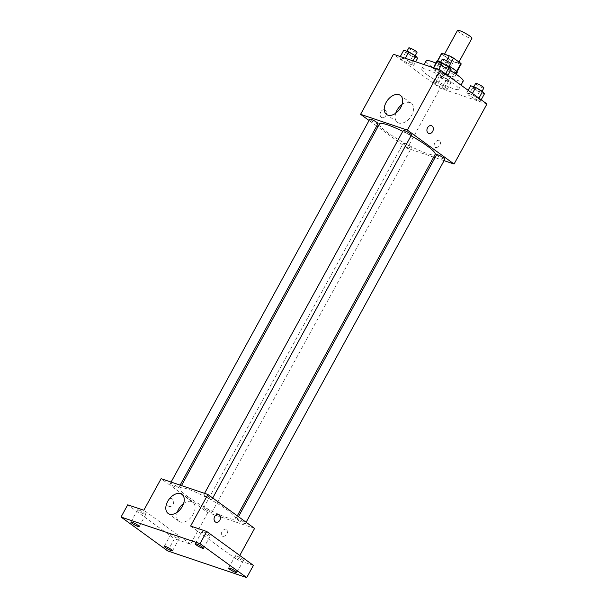 <?xml version="1.0" encoding="UTF-8"?>
<svg xmlns="http://www.w3.org/2000/svg" width="608" height="608" viewBox="0 0 608 608"><rect width="100%" height="100%" fill="white"/><g stroke="black" fill="none" stroke-linecap="round" stroke-linejoin="round"><path stroke-width="0.46" stroke-dasharray="3.04 2.28" d="M457.52 30.4A8.216 1.239 -151.3 0 0 459.602 32.619A8.216 1.239 -151.3 0 0 467.21 36.989A8.216 1.239 -151.3 0 0 471.93 38.289M446.234 57.046A8.216 1.239 -151.3 0 0 453.834 61.416A8.216 1.239 -151.3 0 0 458.554 62.715A8.216 1.239 -151.3 0 0 451.942 57.684A8.216 1.239 -151.3 0 0 444.144 54.826A8.216 1.239 -151.3 0 0 446.234 57.046M460.94 64.281L453.439 61.742A11.157 1.68 -151.3 0 1 449.244 59.516L444.782 67.663A11.157 1.68 -151.3 0 0 448.978 69.89L456.479 72.42L460.94 64.281A11.157 1.68 -151.3 0 0 461.138 64.129M449.244 59.516L441.758 54.082A11.157 1.68 -151.3 0 1 441.568 53.413M448.978 69.89L453.439 61.742M444.782 67.663L437.296 62.221L441.758 54.082M456.479 72.42A11.157 1.68 -151.3 0 0 456.676 72.268A11.157 1.68 -151.3 0 0 456.486 71.607L456.608 71.394M437.296 62.221A11.157 1.68 -151.3 0 1 437.106 61.56A11.157 1.68 -151.3 0 1 437.304 61.408L444.805 63.939A11.157 1.68 -151.3 0 1 449 66.173L456.486 71.607M457.186 72.55A11.734 1.763 28.7 0 1 454.191 72.215A11.734 1.763 28.7 0 1 442.548 66.424A11.734 1.763 28.7 0 1 436.597 61.279M440.709 62.024A11.734 1.763 28.7 0 1 449.152 66.158M451.957 76.289A11.734 1.763 -151.3 0 0 454.959 76.623A11.734 1.763 -151.3 0 0 445.512 69.434A11.734 1.763 -151.3 0 0 434.37 65.352A11.734 1.763 -151.3 0 0 437.35 68.514A11.734 1.763 -151.3 0 0 451.957 76.289M444.805 63.939L446.553 60.754M449 66.173L450.46 63.506M426.132 60.838A21.128 3.177 -151.3 0 0 431.498 66.546A21.128 3.177 -151.3 0 0 451.06 77.778A21.128 3.177 -151.3 0 0 463.197 81.13M450.467 70.634A21.128 3.177 -151.3 0 0 436.248 63.293M427.044 74.685A21.128 3.177 -151.3 0 0 446.599 85.918A21.128 3.177 -151.3 0 0 458.736 89.277A21.128 3.177 -151.3 0 0 441.735 76.342A21.128 3.177 -151.3 0 0 421.671 68.985A21.128 3.177 -151.3 0 0 427.044 74.685M478.701 98.61L480.54 100.936L475.479 99.226L468.563 95.19L466.724 92.864L471.785 94.574L478.701 98.61L480.54 100.936L475.479 99.226L468.563 95.19L466.724 92.864L471.785 94.574L478.701 98.61L478.944 98.162M445.307 74.366L447.154 76.684L442.084 74.974L435.176 70.938L433.329 68.62L438.398 70.33L445.307 74.366L447.154 76.684L442.084 74.974L435.176 70.938L433.329 68.62L438.398 70.33L445.307 74.366L445.558 73.918M486.955 103.983L440.154 88.183L393.46 54.272M445.238 87.316L447.078 89.642L442.016 87.932L435.1 83.896L433.261 81.571L438.322 83.281L445.238 87.316L447.078 89.642L442.016 87.932L435.1 83.896L433.261 81.571L438.322 83.281L445.238 87.316L449.137 80.188L450.976 82.513L445.915 80.803L439.006 76.768L437.16 74.442L442.221 76.16L449.137 80.188M411.844 63.065L413.691 65.39L408.622 63.68L401.713 59.645L399.866 57.319L404.936 59.029L411.844 63.065L413.691 65.39L408.622 63.68L401.713 59.645L399.866 57.319L404.936 59.029L411.844 63.065L413.045 60.884M433.671 157.145L407.276 148.238L440.154 88.183M444.076 160.656L435.039 157.609M434.804 143.055A4.112 2.63 -54 0 0 434.948 147.242A4.112 2.63 -54 0 0 439.493 145.464A4.112 2.63 -54 0 0 439.782 140.6A4.112 2.63 -54 0 0 434.804 143.055A4.112 2.63 -54 0 0 434.948 147.242A4.112 2.63 -54 0 0 439.493 145.464A4.112 2.63 -54 0 0 439.774 140.592A4.112 2.63 -54 0 0 434.804 143.055M379.491 123.941A31.738 4.78 -151.3 0 0 387.554 132.506A31.738 4.78 -151.3 0 0 416.936 149.378A31.738 4.78 -151.3 0 0 435.168 154.417M411.038 135.766A31.738 4.78 -151.3 0 0 402.739 131.381M407.276 148.238L377.88 126.882M376.717 126.046L369.056 120.483M403.248 130.446A4.697 0.707 -151.3 0 0 404.442 131.716A4.697 0.707 -151.3 0 0 408.789 134.208A4.697 0.707 -151.3 0 0 411.487 134.953M436.635 154.698A4.697 0.707 -151.3 0 0 437.828 155.96A4.697 0.707 -151.3 0 0 442.176 158.46A4.697 0.707 -151.3 0 0 444.874 159.205M404.366 144.666A4.697 0.707 -151.3 0 0 408.713 147.166A4.697 0.707 -151.3 0 0 411.411 147.911A4.697 0.707 -151.3 0 0 407.634 145.031A4.697 0.707 -151.3 0 0 403.172 143.397A4.697 0.707 -151.3 0 0 404.366 144.666M378.024 123.66A4.697 0.707 28.7 0 1 373.563 122.026A4.697 0.707 28.7 0 1 369.786 119.153M381.368 117.329A4.112 3.093 108.7 0 0 382.006 117.656A4.112 3.093 108.7 0 0 386.255 114.76A4.112 3.093 108.7 0 0 384.636 109.873A4.112 3.093 108.7 0 0 380.555 112.336A4.112 3.093 108.7 0 0 381.368 117.329A4.112 3.093 108.7 0 0 382.006 117.663A4.112 3.093 108.7 0 0 386.255 114.76A4.112 3.093 108.7 0 0 384.636 109.873A4.112 3.093 108.7 0 0 380.562 112.336A4.112 3.093 108.7 0 0 381.368 117.329M428.807 133.456L428.807 133.456A4.112 3.093 -71.3 0 1 427.188 128.577A4.112 3.093 -71.3 0 1 431.429 125.674L431.437 125.674M402.032 104.523A11.772 7.539 126 0 1 411.228 103.276A11.772 7.539 126 0 1 410.408 117.23A11.772 7.539 126 0 1 397.389 122.33A11.772 7.539 126 0 1 395.732 113.202M188.07 496.873A31.738 4.78 -151.3 0 0 217.451 513.752A31.738 4.78 -151.3 0 0 235.684 518.791A31.738 4.78 -151.3 0 0 210.14 499.358A31.738 4.78 -151.3 0 0 180.006 488.308A31.738 4.78 -151.3 0 0 188.07 496.873M177.346 486.765A4.697 0.707 28.7 0 1 178.532 488.034A4.697 0.707 28.7 0 1 174.078 486.4A4.697 0.707 28.7 0 1 170.301 483.52A4.697 0.707 28.7 0 1 172.999 484.264A4.697 0.707 28.7 0 1 177.346 486.765M238.344 520.334A4.697 0.707 -151.3 0 0 242.691 522.827A4.697 0.707 -151.3 0 0 245.389 523.572A4.697 0.707 -151.3 0 0 241.604 520.699A4.697 0.707 -151.3 0 0 237.15 519.065A4.697 0.707 -151.3 0 0 238.344 520.334M204.881 509.04A4.697 0.707 -151.3 0 0 209.228 511.533A4.697 0.707 -151.3 0 0 211.926 512.278A4.697 0.707 -151.3 0 0 208.141 509.405A4.697 0.707 -151.3 0 0 203.688 507.771A4.697 0.707 -151.3 0 0 204.881 509.04M204.957 496.082A4.697 0.707 -151.3 0 0 209.304 498.583A4.697 0.707 -151.3 0 0 212.002 499.328A4.697 0.707 -151.3 0 0 208.217 496.455A4.697 0.707 -151.3 0 0 203.764 494.821A4.697 0.707 -151.3 0 0 204.957 496.082M254.592 528.405L207.792 512.605L161.097 478.694M253.407 565.387L237.318 559.953L239.765 555.484M167.74 550.939L174.428 538.726L127.733 504.815M207.792 512.605L190.517 544.16L174.428 538.726M221.943 531.856A4.112 2.63 -54 0 0 222.087 536.043A4.112 2.63 -54 0 0 226.632 534.265A4.112 2.63 -54 0 0 226.921 529.393A4.112 2.63 -54 0 0 221.943 531.856A4.112 2.63 -54 0 0 222.087 536.043A4.112 2.63 -54 0 0 226.632 534.265A4.112 2.63 -54 0 0 226.913 529.393A4.112 2.63 -54 0 0 221.943 531.856M190.623 526.042L237.318 559.953M190.517 544.16L143.822 510.241M168.507 506.13A4.112 3.093 108.7 0 0 169.146 506.456A4.112 3.093 108.7 0 0 173.394 503.553A4.112 3.093 108.7 0 0 171.775 498.674A4.112 3.093 108.7 0 0 167.694 501.129A4.112 3.093 108.7 0 0 168.507 506.13M168.515 506.13A4.112 3.093 108.7 0 0 169.146 506.456A4.112 3.093 108.7 0 0 173.394 503.553A4.112 3.093 108.7 0 0 171.775 498.674A4.112 3.093 108.7 0 0 167.702 501.136A4.112 3.093 108.7 0 0 168.515 506.13M215.946 522.257L215.946 522.257A4.112 3.093 -71.3 0 1 214.328 517.37A4.112 3.093 -71.3 0 1 218.568 514.467L218.576 514.467M183.601 503.492A11.772 7.539 126 0 1 192.797 502.254A11.772 7.539 126 0 1 191.976 516.207A11.772 7.539 126 0 1 178.957 521.307A11.772 7.539 126 0 1 177.3 512.179M236.52 555.963A4.697 0.707 -151.3 0 0 235.319 555.834A4.697 0.707 -151.3 0 0 239.096 558.706A4.697 0.707 -151.3 0 0 243.557 560.34A4.697 0.707 -151.3 0 0 241.178 558.281A4.697 0.707 -151.3 0 0 236.52 555.963M203.133 531.719A4.697 0.707 -151.3 0 0 201.932 531.582A4.697 0.707 -151.3 0 0 205.709 534.455A4.697 0.707 -151.3 0 0 210.17 536.089A4.697 0.707 -151.3 0 0 207.792 534.037A4.697 0.707 -151.3 0 0 203.133 531.719M172.17 534.242A4.697 0.707 -151.3 0 0 170.97 534.105A4.697 0.707 -151.3 0 0 174.747 536.986A4.697 0.707 -151.3 0 0 179.208 538.62A4.697 0.707 -151.3 0 0 176.829 536.56A4.697 0.707 -151.3 0 0 172.17 534.242M138.784 509.998A4.697 0.707 -151.3 0 0 137.583 509.861A4.697 0.707 -151.3 0 0 141.36 512.734A4.697 0.707 -151.3 0 0 145.814 514.368A4.697 0.707 -151.3 0 0 143.435 512.308A4.697 0.707 -151.3 0 0 138.784 509.998M417.59 58.269L412.528 56.559L405.612 52.524L403.773 50.198M407.755 53.246A4.697 0.707 -151.3 0 0 412.102 55.738A4.697 0.707 -151.3 0 0 414.8 56.483A4.697 0.707 -151.3 0 0 411.023 53.61A4.697 0.707 -151.3 0 0 406.562 51.976A4.697 0.707 -151.3 0 0 407.755 53.246M413.691 65.39L415.674 61.773M408.622 63.68L412.528 56.559M401.713 59.645L405.612 52.524M399.866 57.319L400.277 56.574M404.936 59.029L405.346 58.284M408.789 47.903A4.697 0.707 -151.3 0 0 409.982 49.172A4.697 0.707 -151.3 0 0 414.329 51.672A4.697 0.707 -151.3 0 0 417.027 52.417M451.052 69.563L445.991 67.853L439.075 63.817L437.236 61.492M441.218 64.539A4.697 0.707 -151.3 0 0 445.565 67.04A4.697 0.707 -151.3 0 0 448.263 67.784A4.697 0.707 -151.3 0 0 444.486 64.904A4.697 0.707 -151.3 0 0 440.025 63.27A4.697 0.707 -151.3 0 0 441.218 64.539M447.154 76.684L447.784 75.536M442.084 74.974L445.991 67.853M435.176 70.938L439.075 63.817M433.329 68.62L433.74 67.868M438.398 70.33L438.809 69.578M442.252 59.204A4.697 0.707 -151.3 0 0 443.445 60.466A4.697 0.707 -151.3 0 0 447.792 62.966A4.697 0.707 -151.3 0 0 450.49 63.711M441.142 77.49A4.697 0.707 -151.3 0 0 445.489 79.99A4.697 0.707 -151.3 0 0 448.187 80.735A4.697 0.707 -151.3 0 0 444.41 77.862A4.697 0.707 -151.3 0 0 439.949 76.228A4.697 0.707 -151.3 0 0 441.142 77.49M447.078 89.642L450.976 82.513M442.016 87.932L445.915 80.803M435.1 83.896L439.006 76.768M433.261 81.571L437.16 74.442M438.322 83.281L442.221 76.16M443.376 73.424A4.697 0.707 -151.3 0 0 447.716 75.916A4.697 0.707 -151.3 0 0 450.414 76.661A4.697 0.707 -151.3 0 0 446.637 73.788A4.697 0.707 -151.3 0 0 442.183 72.154A4.697 0.707 -151.3 0 0 443.376 73.424M484.447 93.807L479.378 92.097L472.469 88.069L470.622 85.743M474.605 88.791A4.697 0.707 -151.3 0 0 478.952 91.284A4.697 0.707 -151.3 0 0 481.65 92.028A4.697 0.707 -151.3 0 0 477.873 89.156A4.697 0.707 -151.3 0 0 473.412 87.522A4.697 0.707 -151.3 0 0 474.605 88.791M480.54 100.936L481.171 99.788M475.479 99.226L479.378 92.097M468.563 95.19L472.469 88.069M466.724 92.864L468.122 90.303M471.785 94.574L472.416 93.427M475.646 83.448A4.697 0.707 -151.3 0 0 476.839 84.717A4.697 0.707 -151.3 0 0 481.179 87.21A4.697 0.707 -151.3 0 0 483.877 87.962M444.494 54.188L444.144 54.826M458.941 62.016L458.554 62.715M454.959 76.623L456.228 74.305M434.37 65.352L435.64 63.027M456.676 72.268L456.942 71.79M437.106 61.56L437.372 61.074M458.736 89.277L461.001 85.135M421.671 68.985L424.072 64.608M411.228 103.276L400.376 95.395M397.389 122.33L386.536 114.448M235.684 518.791L237.295 515.842M180.006 488.308L181.496 485.579M171.091 482.068L170.301 483.52M180.128 485.116L178.532 488.034M245.389 523.572L246.111 522.249M237.15 519.065L238.458 516.686M211.926 512.278L411.411 147.911M203.688 507.771L403.172 143.397M212.002 499.328L212.724 497.998M203.764 494.821L204.554 493.362M192.797 502.254L181.944 494.365M178.957 521.307L168.104 513.426M235.319 555.834L228.631 568.047M243.557 560.34L236.869 572.554M170.97 534.105L164.282 546.318M179.208 538.62L172.52 550.833M137.583 509.861L130.895 522.074M145.814 514.368L139.133 526.581M201.932 531.582L195.244 543.795M210.17 536.089L203.482 548.302M414.8 56.483L415.256 55.655M406.562 51.976L406.95 51.27M448.263 67.784L448.719 66.948M440.025 63.27L440.412 62.563M448.187 80.735L450.414 76.661M439.949 76.228L442.183 72.154M481.65 92.028L482.106 91.2M473.412 87.522L473.799 86.815"/><path stroke-width="0.91" d="M458.941 62.016L471.93 38.289A8.216 1.239 -151.3 0 0 465.318 33.258A8.216 1.239 -151.3 0 0 457.52 30.4L444.494 54.188M437.479 61.089L441.758 53.268L449.266 55.799A11.157 1.68 -151.3 0 1 453.454 58.026L460.948 63.468A11.157 1.68 -151.3 0 1 461.138 64.129L456.942 71.79M441.758 53.268A11.157 1.68 -151.3 0 0 441.568 53.413L437.372 61.074M435.64 63.027L436.597 61.279A11.734 1.763 28.7 0 1 440.709 62.024M449.152 66.158A11.734 1.763 28.7 0 1 457.186 72.55L456.228 74.305M446.553 60.754L449.266 55.799M456.608 71.394L460.948 63.468M450.46 63.506L453.454 58.026M461.001 85.135L463.197 81.13A21.128 3.177 -151.3 0 0 450.467 70.634M436.248 63.293A21.128 3.177 -151.3 0 0 426.132 60.838L424.072 64.608M369.056 120.483L360.582 114.319L393.46 54.272L440.26 70.072L486.955 103.983L454.077 164.031L444.076 160.656M435.039 157.609L433.671 157.145M237.295 515.842L435.168 154.417A31.738 4.78 -151.3 0 0 411.038 135.766M402.739 131.381A31.738 4.78 -151.3 0 0 379.491 123.941L181.496 485.579M360.582 114.319L407.383 130.12L454.077 164.031M377.88 126.882L376.717 126.046M212.724 497.998L411.487 134.953A4.697 0.707 -151.3 0 0 407.71 132.08A4.697 0.707 -151.3 0 0 403.248 130.446L204.554 493.362M246.111 522.249L444.874 159.205A4.697 0.707 -151.3 0 0 441.096 156.332A4.697 0.707 -151.3 0 0 436.635 154.698L238.458 516.686M171.091 482.068L369.786 119.153A4.697 0.707 28.7 0 1 372.484 119.898A4.697 0.707 28.7 0 1 376.831 122.39A4.697 0.707 28.7 0 1 378.024 123.66L180.128 485.116M407.383 130.12L440.26 70.072M386.118 102.44A11.772 7.539 126 0 1 400.376 95.395A11.772 7.539 126 0 1 399.555 109.349A11.772 7.539 126 0 1 386.536 114.448A11.772 7.539 126 0 1 386.118 102.44M431.429 125.674A4.112 3.093 -71.3 0 1 432.068 126A4.112 3.093 -71.3 0 1 432.881 130.994A4.112 3.093 -71.3 0 1 428.807 133.456A4.112 3.093 -71.3 0 1 427.188 128.577A4.112 3.093 -71.3 0 1 431.437 125.674A4.112 3.093 -71.3 0 1 432.068 126A4.112 3.093 -71.3 0 1 432.881 130.994A4.112 3.093 -71.3 0 1 428.807 133.456M395.732 113.202A11.772 7.539 126 0 1 396.978 110.329A11.772 7.539 126 0 1 402.032 104.523M121.045 517.028L200.024 543.689L246.719 577.6L167.74 550.939L121.045 517.028L127.733 504.815L143.822 510.241L161.097 478.694L207.898 494.494L254.592 528.405L239.765 555.484M246.719 577.6L253.407 565.387L206.712 531.476L200.024 543.689M207.898 494.494L190.623 526.042L206.712 531.476M167.686 501.418A11.772 7.539 126 0 1 181.944 494.365A11.772 7.539 126 0 1 181.123 508.326A11.772 7.539 126 0 1 168.104 513.426A11.772 7.539 126 0 1 167.686 501.418M218.568 514.467A4.112 3.093 -71.3 0 1 219.207 514.801A4.112 3.093 -71.3 0 1 220.02 519.794A4.112 3.093 -71.3 0 1 215.946 522.257A4.112 3.093 -71.3 0 1 214.328 517.37A4.112 3.093 -71.3 0 1 218.576 514.467A4.112 3.093 -71.3 0 1 219.214 514.801A4.112 3.093 -71.3 0 1 220.02 519.794A4.112 3.093 -71.3 0 1 215.946 522.257M177.3 512.179A11.772 7.539 126 0 1 178.539 509.306A11.772 7.539 126 0 1 183.601 503.492M202.282 548.173A4.697 0.707 28.7 0 1 197.623 545.855A4.697 0.707 28.7 0 1 195.244 543.795A4.697 0.707 28.7 0 1 196.445 543.932A4.697 0.707 28.7 0 1 201.104 546.25A4.697 0.707 28.7 0 1 203.482 548.302A4.697 0.707 28.7 0 1 202.282 548.173M137.932 526.444A4.697 0.707 28.7 0 1 133.274 524.134A4.697 0.707 28.7 0 1 130.895 522.074A4.697 0.707 28.7 0 1 132.096 522.211A4.697 0.707 28.7 0 1 136.754 524.522A4.697 0.707 28.7 0 1 139.133 526.581A4.697 0.707 28.7 0 1 137.932 526.444M171.319 550.696A4.697 0.707 28.7 0 1 166.66 548.378A4.697 0.707 28.7 0 1 164.282 546.318A4.697 0.707 28.7 0 1 165.482 546.455A4.697 0.707 28.7 0 1 170.141 548.773A4.697 0.707 28.7 0 1 172.52 550.833A4.697 0.707 28.7 0 1 171.319 550.696M235.668 572.417A4.697 0.707 28.7 0 1 231.01 570.106A4.697 0.707 28.7 0 1 228.631 568.047A4.697 0.707 28.7 0 1 229.832 568.176A4.697 0.707 28.7 0 1 234.49 570.494A4.697 0.707 28.7 0 1 236.869 572.554A4.697 0.707 28.7 0 1 235.668 572.417M400.277 56.574L403.773 50.198L408.834 51.908L415.75 55.944L417.59 58.269L415.674 61.773M413.045 60.884L415.75 55.944M405.346 58.284L408.834 51.908M415.256 55.655L417.027 52.417A4.697 0.707 -151.3 0 0 413.25 49.544A4.697 0.707 -151.3 0 0 408.789 47.903L406.95 51.27M433.74 67.868L437.236 61.492L442.297 63.202L449.213 67.237L451.052 69.563L447.784 75.536M445.558 73.918L449.213 67.237M438.809 69.578L442.297 63.202M448.719 66.948L450.49 63.711A4.697 0.707 -151.3 0 0 446.713 60.838A4.697 0.707 -151.3 0 0 442.252 59.204L440.412 62.563M468.122 90.303L470.622 85.743L475.684 87.453L482.6 91.489L484.447 93.807L481.171 99.788M478.944 98.162L482.6 91.489M472.416 93.427L475.684 87.453M482.106 91.2L483.877 87.962A4.697 0.707 -151.3 0 0 480.1 85.082A4.697 0.707 -151.3 0 0 475.646 83.448L473.799 86.815"/></g></svg>
